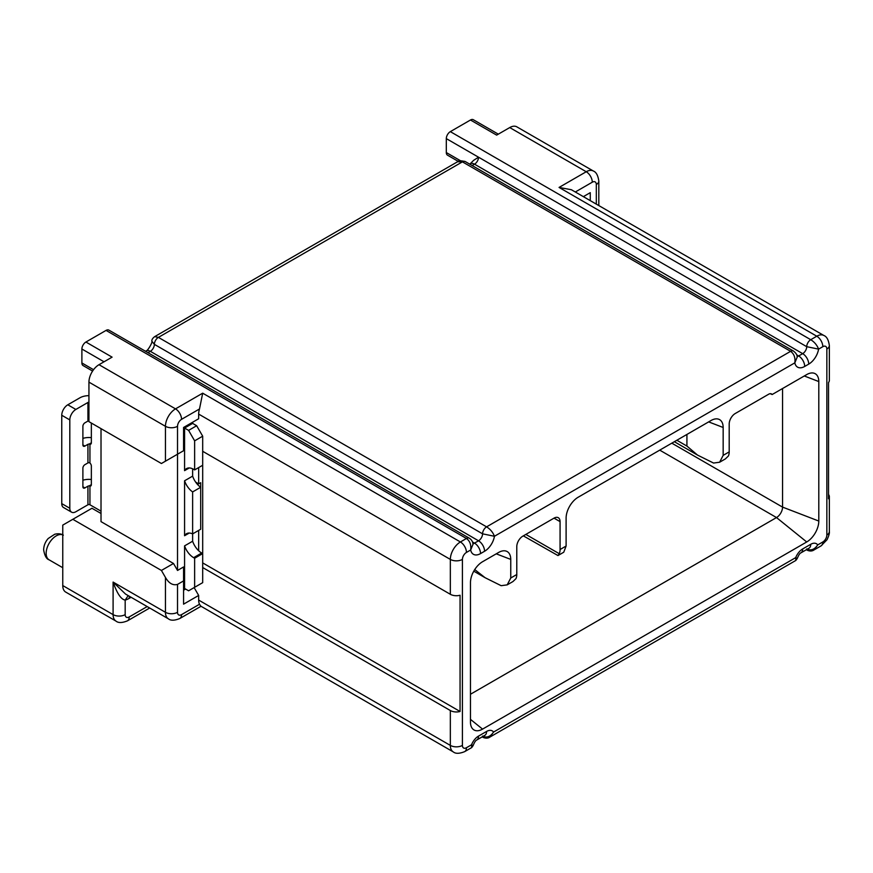 <?xml version="1.0" encoding="UTF-8"?>
<svg xmlns="http://www.w3.org/2000/svg" width="873" height="873" viewBox="0 0 873 873"><rect width="100%" height="100%" fill="white"/><g stroke="black" fill="none" stroke-linecap="round" stroke-linejoin="round"><path stroke-width="1.31" d="M674.349 441.705L697.527 455.084L713.568 463.05L719.625 462.232L723.16 455.368L723.16 427.475A17.089 9.865 -60 0 0 718.326 419.105A17.089 9.865 -60 0 0 711.08 420.491L578.188 497.217A17.089 9.865 -60 0 0 566.108 518.136L566.108 546.04L563.751 552.216L557.978 555.555L559.233 553.689A14.241 8.217 -120 0 0 560.073 549.521L560.073 521.628A8.544 4.932 -60 0 0 558.305 517.722A8.544 4.932 -60 0 0 554.028 518.136L560.073 521.628M101.017 428.632L101.017 521.628L173.498 563.478L161.418 570.451L72.83 519.304L62.758 525.12L62.758 585.565A14.241 8.217 -60 0 0 65.715 592.08L116.044 621.14C118.368 623.06 122.165 622.973 127.436 620.856A8.544 4.932 -120 0 0 129.204 616.949L147.188 606.571M173.498 456.535L177.525 454.211L177.525 426.308A5.696 3.285 120 0 1 181.551 419.335A8.544 4.932 -120 0 0 175.517 408.87A14.241 8.217 120 0 0 165.444 426.308L165.444 461.184L161.418 463.508L88.937 421.659L88.937 382.134A14.241 8.217 -60 0 1 98.998 364.696L112.093 357.144L85.914 342.03L106.048 330.409A5.696 3.285 -60 0 1 108.896 330.125L469.292 538.205A5.696 3.285 120 0 0 469.292 538.194A5.696 3.285 120 0 0 466.444 538.477C469.914 540.976 471.322 544.817 470.678 549.99L472.97 544.392M458.281 161.396L447.5 155.165A5.696 3.285 -60 0 1 446.31 152.557L446.31 138.611A5.696 3.285 -60 0 1 450.337 131.637L470.471 120.005L496.65 135.119L509.734 127.567A14.241 8.217 -60 0 1 516.86 126.858L593.367 171.032A14.241 8.217 120 0 0 586.241 171.741A8.544 4.932 60 0 1 592.287 182.195A5.696 3.285 120 0 1 596.314 184.519L596.314 204.118M509.734 127.567L586.241 171.741L559.069 187.433L571.368 189.725L823.905 335.516A14.241 8.217 120 0 0 816.779 336.214L810.744 339.706A5.696 3.285 120 0 0 806.717 346.679L818.59 349.124L822.824 346.679A5.696 3.285 120 0 1 826.851 349.004A8.544 4.932 0 0 0 829.35 345.522L829.35 380.388A8.544 4.932 180 0 1 828.521 382.516L828.521 498.767A8.544 4.932 0 0 0 829.35 496.639A8.544 4.932 0 0 0 828.521 494.511M590.268 192.66L583.371 196.643L590.268 192.66L590.268 200.626M198.662 418.756L183.57 427.475L198.662 418.756L198.662 414.097L450.337 559.407L450.337 594.284A8.544 4.932 180 0 0 460.06 595.244L460.06 711.484A8.544 4.932 0 0 1 450.337 710.524L450.337 745.4A14.241 8.217 120 0 0 453.294 751.915L200.768 606.124L199.502 604.258L181.551 614.625A5.696 3.285 120 0 1 177.525 612.3L177.525 584.397C172.919 585.674 168.882 583.35 165.444 577.424L161.418 570.451M72.83 519.304L91.96 508.261L101.017 513.488M173.498 563.478L177.525 570.451L177.525 454.211L183.57 450.719L165.444 461.184M177.525 584.397L183.57 580.916L183.57 566.959L177.525 570.451M192.627 422.237L192.627 423.405L196.654 425.729L188.601 430.378L194.635 440.843L202.689 436.184L202.689 553.591L194.635 558.24L193.631 557.661A14.241 8.217 60 0 1 184.574 545.876L184.574 588.467L188.601 590.792L202.689 582.651L202.689 553.591L201.685 553.013A14.241 8.217 -120 0 1 198.662 550.732A14.241 8.217 60 0 1 192.627 541.227L192.627 491.925A14.241 8.217 60 0 1 184.574 480.783L192.627 476.134L192.627 468.79M185.578 589.046L183.57 590.213M192.627 423.405L184.574 428.054L184.574 470.645L189.245 467.95M184.574 480.783L184.574 535.738L189.245 533.043M184.574 545.876L192.627 541.227M188.601 430.378L184.574 428.054M194.635 440.843L194.635 469.903L193.631 469.314A14.241 8.217 60 0 0 186.516 468.615A14.241 8.217 60 0 0 184.574 470.645M184.574 535.738A14.241 8.217 60 0 1 186.516 533.709A14.241 8.217 60 0 1 192.627 533.894L200.681 529.245L200.681 482.682L198.662 483.849L198.662 467.579M194.635 558.24L194.635 587.311M84.91 446.07L82.891 444.903A2.848 1.648 -60 0 0 83.481 446.212A2.848 1.648 -60 0 0 84.91 446.07L87.933 444.324L87.933 462.93A1.419 0.818 0 0 1 89.133 462.69L89.941 463.028A2.848 1.648 60 0 1 91.349 466.062L91.349 484.668A2.848 1.648 60 0 1 90.759 485.966A2.848 1.648 60 0 1 89.941 486.065L89.133 485.945A1.419 0.818 180 0 0 87.933 486.174L87.933 504.769A1.419 0.818 0 0 1 89.941 504.769L101.017 511.163M91.087 422.892A2.848 1.648 60 0 1 91.349 424.213L91.349 442.818A2.848 1.648 60 0 1 90.759 444.117A2.848 1.648 60 0 1 89.941 444.215L89.133 444.095A1.419 0.818 180 0 0 87.933 444.324M202.689 436.184L196.654 425.729M450.337 594.284L202.689 451.297M192.627 476.134A14.241 8.217 60 0 0 195.65 482.103L198.662 483.849M202.689 465.254L194.635 469.903M195.65 482.103A14.241 8.217 -120 0 0 200.681 487.276L192.627 491.925M460.06 711.484L202.689 562.899M450.337 710.524L202.689 567.548M198.662 530.402L198.662 550.732M719.625 462.232L725.398 458.892L728.355 456.044A14.241 8.217 60 0 0 729.195 451.887L729.195 423.983A8.544 4.932 -60 0 1 735.241 413.518L768.666 394.225A5.696 3.285 -60 0 1 771.514 393.941A5.696 3.285 -60 0 1 772.147 394.531L806.717 374.582A17.089 9.865 -60 0 1 813.963 373.186A17.089 9.865 -60 0 1 818.798 381.556L818.798 521.05A17.089 9.865 -60 0 1 806.717 541.969L482.562 729.119A17.089 9.865 -60 0 1 472.893 729.119A17.089 9.865 -60 0 1 470.471 722.146L470.471 582.651A17.089 9.865 -60 0 1 482.562 561.732L498.669 552.434A17.089 9.865 -60 0 1 505.914 551.038A17.089 9.865 -60 0 1 510.749 559.407L510.749 578.002L507.202 584.866L501.146 585.685L485.115 577.719L474.726 569.567M507.202 584.866L512.986 581.527L515.943 578.679A14.241 8.217 60 0 0 516.783 574.521L516.783 546.618A8.544 4.932 -60 0 1 522.829 536.153L554.028 518.136M797.136 357.243L794.834 362.841C795.478 357.668 794.07 353.827 790.611 351.328L486.588 526.856A5.696 3.285 120 0 0 482.562 533.829A5.696 3.285 -60 0 1 478.535 540.802A8.544 4.932 60 0 1 484.57 551.267L480.543 553.591A14.241 8.217 -60 0 1 470.678 549.99L466.444 552.434A5.696 3.285 120 0 0 462.417 559.407A8.544 4.932 0 0 1 450.337 559.407A14.241 8.217 120 0 1 460.409 541.969L202.689 393.177L175.517 408.87L98.998 364.696M450.337 131.637L810.744 339.706C814.476 342.041 817.095 345.184 818.59 349.124A14.241 8.217 -60 0 1 808.725 364.117L804.699 366.442A14.241 8.217 -60 0 1 794.834 362.841L494.434 536.273C492.939 532.334 490.32 529.191 486.588 526.856L158.395 337.382L154.696 336.629L457.583 161.756L462.417 161.854A5.696 3.285 -60 0 1 465.265 161.57A5.696 3.285 -60 0 1 465.276 161.57L793.459 351.044A5.696 3.285 120 0 0 793.448 351.044A5.696 3.285 120 0 0 790.611 351.328L462.417 161.854L158.395 337.382A5.696 3.285 -60 0 0 154.368 344.355L151.858 341.212C151.706 339.695 152.655 338.167 154.696 336.629M826.851 534.996A5.696 3.285 120 0 1 822.824 541.969L817.717 544.916L814.051 549.925L821.057 545.887L827.026 539.743C828.859 535.847 829.634 533.108 829.35 531.515A8.544 4.932 180 0 1 826.851 534.996L826.851 349.004M802.691 548.942A8.544 4.932 -120 0 1 800.923 552.86C799.843 553.22 798.62 555.108 797.245 558.502L795.718 557.618A11.393 6.58 -60 0 1 802.691 548.942L810.744 544.294A11.393 6.58 -60 0 1 817.717 544.916C814.531 549.619 810.864 550.961 806.717 548.942M478.535 736.092A8.544 4.932 -120 0 1 476.756 740.009C475.687 740.369 474.465 742.257 473.09 745.651L471.551 744.778A11.393 6.58 -60 0 1 478.535 736.092L486.588 731.443A11.393 6.58 -60 0 1 493.561 732.065L795.718 557.618L795.849 560.433L797.245 558.502M482.562 736.092C486.708 738.111 490.375 736.768 493.561 732.065L489.895 737.074L795.849 560.433M199.502 604.258A14.241 8.217 -60 0 1 198.662 600.089L450.337 745.4A8.544 4.932 180 0 0 462.417 745.4A5.696 3.285 120 0 0 466.444 747.725L471.551 744.778L471.693 747.583L473.09 745.651M183.57 580.916L183.57 604.16L198.662 595.441L198.662 600.089M194.133 587.594L198.662 595.441M196.654 586.143L202.689 582.651M165.444 577.424L165.444 612.3A14.241 8.217 120 0 0 168.391 618.815L125.559 594.087L113.097 582.073L113.097 614.625A14.241 8.217 120 0 0 115.716 620.932A14.241 8.217 120 0 0 116.044 621.14M129.499 596.357A8.544 4.932 60 0 0 129.204 598.354A22.774 13.15 -60 0 1 125.177 600.078L128.211 595.615M62.758 585.565L113.097 614.625A8.544 4.932 180 0 0 125.177 614.625L125.177 600.078C121.096 599.478 117.069 593.476 113.097 582.073L165.444 612.3A8.544 4.932 180 0 0 177.525 612.3M484.57 551.267A14.241 8.217 -60 0 0 494.434 536.273L482.562 533.829L154.368 344.355A5.696 3.285 120 0 1 150.342 351.328L478.535 540.802L474.508 543.126A5.696 3.285 -60 0 1 472.904 543.672M446.31 138.611L478.535 157.205L473.613 160.348L470.231 163.753A8.544 4.932 60 0 1 474.508 164.179L802.691 353.652L798.664 355.977A5.696 3.285 -60 0 1 797.06 356.522M470.471 120.005A5.696 3.285 -60 0 1 473.319 119.721L498.319 134.158M198.662 414.097A14.241 8.217 -60 0 1 199.502 408.968L202.689 393.177M183.57 427.475L183.57 450.719M92.593 371.058L83.066 365.558A5.696 3.285 -60 0 1 81.887 362.961L81.887 349.004A5.696 3.285 -60 0 1 85.914 342.03M697.527 455.084L686.92 446.07L686.92 434.448M770.259 393.679L772.147 394.531M782.557 388.529L782.557 507.104A8.544 4.932 -60 0 1 776.512 517.558L470.471 694.253M523.342 535.858L557.978 555.555M69.807 508.261L61.754 503.612A8.544 4.932 -60 0 0 63.522 507.519L71.575 512.167A8.544 4.932 120 0 1 69.807 508.261L69.807 419.913A8.544 4.932 120 0 1 75.853 409.448L87.933 402.475A1.419 0.818 180 0 1 88.937 402.235M61.754 503.612L61.754 415.264A8.544 4.932 -60 0 1 67.799 404.799L79.88 397.826A12.811 7.399 0 0 1 88.937 395.665M88.937 420.841A1.419 0.818 0 0 0 87.933 421.081L84.91 422.816A2.848 1.648 -60 0 0 82.891 426.308L82.891 444.903M87.933 486.174L84.91 487.92A2.848 1.648 -60 0 1 83.481 488.062A2.848 1.648 -60 0 1 82.891 486.752L82.891 468.157A2.848 1.648 -60 0 1 84.91 464.665L87.933 462.93M91.349 479.495A12.811 7.399 0 0 0 82.891 480.226M87.933 504.769L75.853 511.753A8.544 4.932 120 0 1 71.575 512.167M91.349 437.646A12.811 7.399 0 0 0 82.891 438.388M575.318 191.995L592.287 182.195M596.314 184.519A8.544 4.932 0 0 0 598.813 181.038C598.016 175.418 596.194 172.079 593.367 171.032M482.616 736.626A2.848 1.648 120 0 0 483.14 737.401L482.212 736.856M89.941 504.769L89.941 486.065M89.941 463.028L89.941 444.215M462.417 745.4L462.417 559.407M729.195 451.887L723.16 455.368M566.108 546.04L560.073 549.521M516.783 574.521L510.749 578.002M804.699 366.442A8.544 4.932 -120 0 0 798.664 355.977L796.645 354.809M472.14 165.543L474.508 164.179A5.696 3.285 120 0 0 478.535 157.205L806.717 346.679A5.696 3.285 -60 0 1 802.691 353.652A8.544 4.932 60 0 1 808.725 364.117M559.069 187.433L816.779 336.214A8.544 4.932 60 0 1 822.824 346.679M806.772 549.477A2.848 1.648 120 0 0 807.307 550.252L806.368 549.706M810.744 544.294A8.544 4.932 60 0 1 808.976 548.211L809.053 548.157M486.588 731.443A8.544 4.932 60 0 1 484.81 735.361L484.897 735.306M168.391 618.815C170.715 620.736 174.513 620.648 179.783 618.531A8.544 4.932 -120 0 0 181.551 614.625M193.631 557.661L201.685 553.013M129.204 598.354L131.07 597.274M125.177 614.625A5.696 3.285 120 0 0 126.225 617.146A5.696 3.285 120 0 0 129.204 616.949M453.294 751.915C455.619 753.836 459.416 753.748 464.676 751.631A8.544 4.932 -120 0 0 466.444 747.725M822.824 541.969A8.544 4.932 60 0 1 821.057 545.887M460.42 160.697L446.31 152.557M151.858 341.212C153.015 341.725 147.45 351.492 146.075 350.913A8.544 4.932 60 0 1 150.342 351.328L147.984 352.692M480.543 553.591A8.544 4.932 -120 0 0 474.508 543.126L472.479 541.969M106.048 330.409L466.444 538.477L460.409 541.969A8.544 4.932 -120 0 1 466.444 552.434M181.551 419.335L199.502 408.968M88.937 382.134L165.444 426.308A8.544 4.932 -0 0 0 177.525 426.308M81.887 349.004L104.04 361.793M93.553 369.694L81.887 362.961M686.92 446.07L676.848 440.254M708.658 421.888L723.16 427.475M804.295 375.979L818.798 381.556M818.798 521.05L782.557 507.104L671.817 443.168M659.737 450.141L776.512 517.558L806.717 541.969M482.562 729.119L470.471 719.363M496.246 553.831L510.749 559.407M559.233 553.689L525.841 534.418M75.853 409.448L67.799 404.799M87.933 402.475L87.933 421.081M91.349 484.668L89.133 485.945M84.91 487.92L82.891 486.752M91.349 442.818L89.133 444.095M61.754 415.264L69.807 419.913M62.758 567.712L49.095 559.822A14.241 8.217 -60 0 1 46.149 553.307A14.241 8.217 -60 0 1 57.607 535.182A14.241 8.217 -60 0 1 62.758 534.887M598.813 205.559L598.813 181.038M823.905 335.516C826.731 336.563 828.542 339.903 829.35 345.522M829.35 496.639L829.35 531.515M814.051 549.925C812.185 551.234 809.937 551.343 807.307 550.252M800.923 552.86L808.976 548.211M489.895 737.074C488.029 738.383 485.77 738.493 483.14 737.401M476.756 740.009L484.81 735.361M179.783 618.531L201.03 606.266M149.687 608.012L127.436 620.856M464.676 751.631L471.693 747.583M797.147 357.417C797.442 355.333 796.209 353.216 793.448 351.044M457.561 161.767C458.15 160.577 460.715 160.512 465.276 161.57M470.231 163.753L469.641 164.102M469.292 538.194C471.693 539.732 472.926 541.849 472.98 544.566M146.075 350.913L145.485 351.252M473.777 571.171L485.115 577.719M63.336 535.16C61.099 533.73 58.229 533.425 54.726 534.243L48.19 538.521C45.287 541.827 43.77 545.592 43.65 549.815C44.632 555.697 46.455 559.036 49.095 559.822"/></g></svg>
